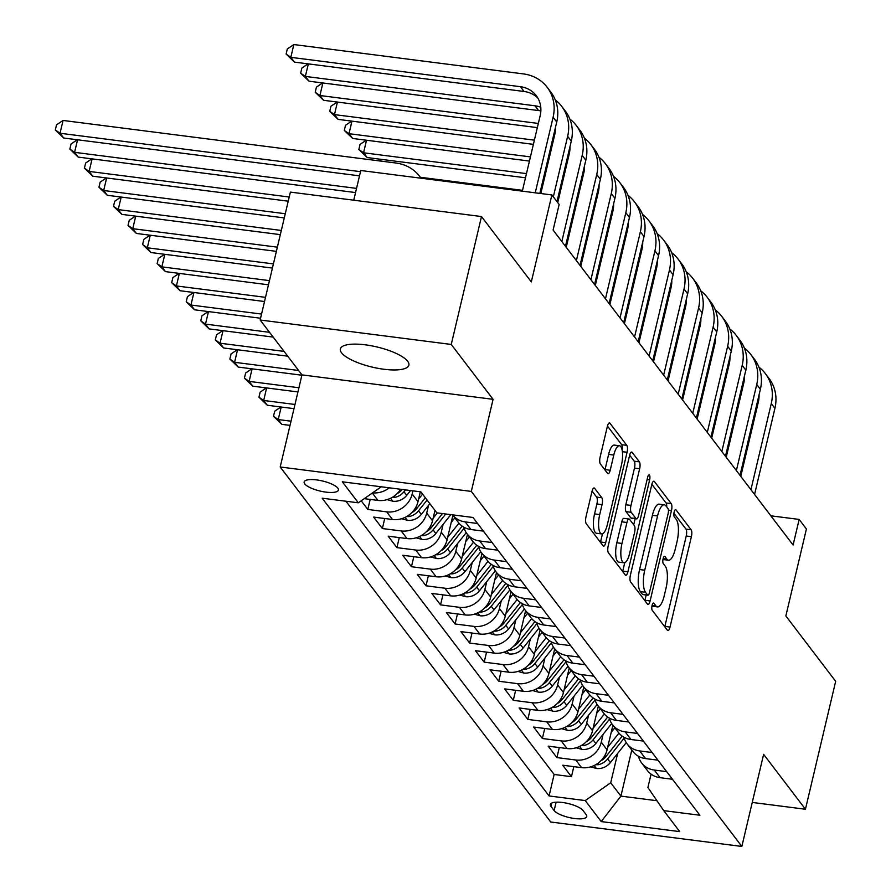 <?xml version="1.0" encoding="UTF-8"?>
<svg xmlns="http://www.w3.org/2000/svg" width="891" height="891" viewBox="0 0 891 891"><rect width="100%" height="100%" fill="white"/><g stroke="black" fill="none" stroke-linecap="round" stroke-linejoin="round"><path stroke-width="1.34" d="M652.067 605.479A3.776 1.214 97.3 0 0 652.234 610.313L667.404 630.215A5.402 1.737 97.3 0 0 667.905 630.55A5.402 1.737 97.3 0 0 670.021 627.064L691.394 536.672A5.402 1.737 97.3 0 0 691.149 529.777L675.979 509.875A3.776 1.214 97.3 0 0 675.634 509.641A3.776 1.214 97.3 0 0 674.153 512.069A3.776 1.214 97.3 0 0 674.32 516.903L676.28 519.475A17.274 5.569 97.3 0 1 677.049 541.539L675.267 549.079A17.274 5.569 97.3 0 1 668.506 560.216A17.274 5.569 97.3 0 1 666.902 559.147L664.942 556.574A3.776 1.214 97.3 0 0 664.586 556.34A3.776 1.214 97.3 0 0 663.104 558.78A3.776 1.214 97.3 0 0 663.283 563.602L665.243 566.175A17.274 5.569 97.3 0 1 666.011 588.249L664.229 595.778A17.274 5.569 97.3 0 1 657.469 606.916A17.274 5.569 97.3 0 1 655.865 605.858L653.905 603.274A3.776 1.214 97.3 0 0 653.548 603.04A3.776 1.214 97.3 0 0 652.067 605.479M341.565 352.814A35.206 10.358 -166.7 0 0 378.129 368.351A35.206 10.358 -166.7 0 0 408.869 365.143A35.206 10.358 -166.7 0 0 407.666 361.267A35.206 10.358 -166.7 0 0 371.101 345.73A35.206 10.358 -166.7 0 0 340.351 348.949A35.206 10.358 -166.7 0 0 341.565 352.814M304.755 483.902A17.597 5.179 -166.7 0 0 323.032 491.665A17.597 5.179 -166.7 0 0 338.413 490.061A17.597 5.179 -166.7 0 0 337.812 488.123A17.597 5.179 -166.7 0 0 319.524 480.36A17.597 5.179 -166.7 0 0 304.154 481.964A17.597 5.179 -166.7 0 0 304.755 483.902M594.609 488.301A5.402 1.737 97.3 0 0 594.108 487.967A5.402 1.737 97.3 0 0 591.992 491.442L586 516.802A5.402 1.737 97.3 0 0 586.245 523.696L603.084 545.804A5.402 1.737 97.3 0 0 603.586 546.138A5.402 1.737 97.3 0 0 605.702 542.664L627.075 452.272A5.402 1.737 97.3 0 0 626.83 445.366L609.979 423.258A5.402 1.737 97.3 0 0 609.477 422.924A5.402 1.737 97.3 0 0 607.372 426.41L600.133 457.05A5.402 1.737 97.3 0 0 600.367 463.944L607.573 473.399A5.402 1.737 97.3 0 0 608.085 473.734A5.402 1.737 97.3 0 0 610.19 470.248L613.788 455.067A14.445 4.655 97.3 0 1 619.434 445.745A14.445 4.655 97.3 0 1 621.428 465.091L607.35 524.599A14.445 4.655 97.3 0 1 601.703 533.909A14.445 4.655 97.3 0 1 599.721 514.575L602.06 504.651A5.402 1.737 97.3 0 0 601.826 497.757L594.609 488.301L593.54 488.157M752.26 802.435L805.442 809.24L835.669 681.325L785.851 615.959L806.422 528.976L799.149 519.431L793.101 545.014L553.099 230.067L559.147 204.484L551.874 194.94L360.766 170.504L353.749 200.208M451.258 344.449L260.15 320.014L301.971 374.888L493.079 399.324L451.258 344.449L481.496 216.546L531.314 281.912L551.874 194.94M493.079 399.324L471.306 491.42L741.847 846.45L550.749 822.014L280.197 466.984L471.306 491.42M805.442 809.24L763.62 754.354L741.847 846.45M630.405 575.074A5.402 1.737 97.3 0 0 630.639 581.968L647.49 604.076A5.402 1.737 97.3 0 0 647.991 604.41A5.402 1.737 97.3 0 0 650.107 600.935L671.469 510.532A5.402 1.737 97.3 0 0 671.235 503.638L654.384 481.53A5.402 1.737 97.3 0 0 653.883 481.196A5.402 1.737 97.3 0 0 651.767 484.682L630.405 575.074M625.293 574.94L608.442 552.832A5.402 1.737 97.3 0 1 608.197 545.938L629.569 455.546A5.402 1.737 97.3 0 1 631.686 452.06A5.402 1.737 97.3 0 1 632.187 452.394L639.393 461.861A5.402 1.737 97.3 0 1 639.638 468.755L630.973 505.409A5.402 1.737 97.3 0 0 631.207 512.314L635.996 518.584A5.402 1.737 97.3 0 0 636.497 518.918A5.402 1.737 97.3 0 0 638.613 515.432L647.634 477.275A3.776 1.214 97.3 0 1 649.105 474.836A3.776 1.214 97.3 0 1 649.628 479.893L627.91 571.799A5.402 1.737 97.3 0 1 625.794 575.274A5.402 1.737 97.3 0 1 625.293 574.94M260.15 320.014L290.388 192.1L481.496 216.546M361.211 500.787L367.816 509.452L370.188 499.417M412.923 490.841L412.165 494.037A21.997 19.802 142.7 0 1 386.672 511.857L392.486 519.498L373.641 517.092L382.362 528.541L384.734 518.506M428.571 505.275L426.711 513.127A21.997 19.802 142.7 0 1 401.217 530.947L407.031 538.587L388.186 536.17L396.907 547.631L399.279 537.596M443.117 524.354L441.257 532.217A21.997 19.802 142.7 0 1 415.763 550.037L421.577 557.677L402.732 555.26L411.453 566.721L413.825 556.686M457.662 543.443L455.802 551.306A21.997 19.802 142.7 0 1 430.308 569.126L436.122 576.767L417.278 574.35L425.998 585.799L428.371 575.764M472.208 562.533L470.348 570.396A21.997 19.802 142.7 0 1 444.854 588.216L450.668 595.845L431.823 593.439L440.544 604.889L442.916 594.854M486.753 581.623L484.893 589.474A21.997 19.802 142.7 0 1 459.4 607.306L465.213 614.935L446.369 612.529L455.089 623.978L457.462 613.944M501.299 600.712L499.439 608.564A21.997 19.802 142.7 0 1 473.945 626.384L479.759 634.024L460.914 631.619L469.635 643.068L472.007 633.033M515.844 619.802L513.984 627.654A21.997 19.802 142.7 0 1 488.491 645.474L494.305 653.114L475.46 650.697L484.181 662.158L486.553 652.123M530.39 638.88L528.53 646.743A21.997 19.802 142.7 0 1 503.036 664.563L508.85 672.204L490.005 669.787L498.726 681.247L501.098 671.213M544.936 657.97L543.076 665.833A21.997 19.802 142.7 0 1 517.582 683.653L523.396 691.293L504.551 688.877L513.272 700.326L515.644 690.291M559.481 677.06L557.621 684.923A21.997 19.802 142.7 0 1 532.127 702.743L537.941 710.372L519.085 707.966L527.817 719.416L530.19 709.381M574.027 696.149L572.167 704.001A21.997 19.802 142.7 0 1 546.673 721.833L552.487 729.462L533.631 727.056L542.363 738.505L544.735 728.47M588.572 715.239L586.712 723.091A21.997 19.802 142.7 0 1 561.219 740.911L567.032 748.551L548.177 746.146L556.908 757.595L575.764 760.001A21.997 19.802 -37.3 0 0 601.258 742.181L603.118 734.329M559.281 747.56L556.908 757.595M392.486 519.498A21.997 19.802 -37.3 0 0 417.99 501.678L420.329 491.787M407.031 538.587A21.997 19.802 -37.3 0 0 432.536 520.767L434.975 510.42M421.577 557.677A21.997 19.802 -37.3 0 0 447.082 539.846L452.895 515.265M436.122 576.767A21.997 19.802 -37.3 0 0 461.627 558.935L467.441 534.355M450.668 595.845A21.997 19.802 -37.3 0 0 476.173 578.025L481.975 553.434M465.213 614.935A21.997 19.802 -37.3 0 0 490.718 597.115L496.521 572.523M479.759 634.024A21.997 19.802 -37.3 0 0 505.264 616.204L511.066 591.613M494.305 653.114A21.997 19.802 -37.3 0 0 519.809 635.294L525.612 610.703M508.85 672.204A21.997 19.802 -37.3 0 0 534.355 654.373L540.158 629.792M523.396 691.293A21.997 19.802 -37.3 0 0 548.901 673.462L554.703 648.882M537.941 710.372A21.997 19.802 -37.3 0 0 563.446 692.552L569.249 667.96M552.487 729.462A21.997 19.802 -37.3 0 0 577.981 711.642L583.794 687.05M567.032 748.551A21.997 19.802 -37.3 0 0 592.526 730.731L598.34 706.14M586.167 814.652L582.959 810.454A17.052 5.012 -166.7 0 0 565.25 802.925A17.052 5.012 -166.7 0 0 550.36 804.484A17.052 5.012 -166.7 0 0 550.939 806.355L554.135 810.565A17.052 5.012 -166.7 0 0 571.855 818.083A17.052 5.012 -166.7 0 0 586.746 816.535A17.052 5.012 -166.7 0 0 586.167 814.652M381.237 486.787L358.316 502.814L322.163 498.192L549.068 795.953L585.231 800.575L610.725 782.755L617.663 753.407M358.316 502.814L342.322 481.808L420.83 491.854L436.824 512.848L472.976 517.471L699.892 815.243L663.739 810.621L679.733 831.615L601.225 821.58L585.231 800.575M345.931 501.221L554.146 774.468L571.454 776.685L562.722 765.224L581.578 767.641A21.997 19.802 -37.3 0 0 607.072 749.821L612.885 725.229M638.446 756.27A21.997 19.802 -37.3 0 0 641.609 762.919A21.997 19.802 -37.3 0 0 654.272 770.047L666.657 771.628M641.609 762.919L647.423 770.548A21.997 19.802 -37.3 0 0 660.086 777.676L672.471 779.257M477.565 523.485L465.18 521.903A21.997 19.802 142.7 0 1 452.583 514.864L458.33 522.404A21.997 19.802 -37.3 0 0 470.994 529.532L483.379 531.125M492.11 542.574L479.726 540.993A21.997 19.802 142.7 0 1 467.062 533.865A21.997 19.802 142.7 0 1 463.899 527.216M467.062 533.865L472.876 541.494A21.997 19.802 -37.3 0 0 485.539 548.622L497.924 550.204M506.656 561.664L494.271 560.083A21.997 19.802 142.7 0 1 481.608 552.943A21.997 19.802 142.7 0 1 478.445 546.306M481.608 552.943L487.422 560.584A21.997 19.802 -37.3 0 0 500.085 567.712L512.47 569.293M521.202 580.754L508.817 579.161A21.997 19.802 142.7 0 1 496.153 572.033A21.997 19.802 142.7 0 1 492.99 565.395M496.153 572.033L501.967 579.673A21.997 19.802 -37.3 0 0 514.63 586.801L527.015 588.383M535.747 599.832L523.362 598.251A21.997 19.802 142.7 0 1 510.699 591.123A21.997 19.802 142.7 0 1 507.536 584.485M510.699 591.123L516.513 598.763A21.997 19.802 -37.3 0 0 529.176 605.891L541.561 607.473M550.293 618.922L537.908 617.34A21.997 19.802 142.7 0 1 525.245 610.212A21.997 19.802 142.7 0 1 522.081 603.575M525.245 610.212L531.058 617.842A21.997 19.802 -37.3 0 0 543.722 624.981L556.107 626.562M564.838 638.012L552.453 636.43A21.997 19.802 142.7 0 1 539.79 629.302A21.997 19.802 142.7 0 1 536.627 622.664M539.79 629.302L545.604 636.931A21.997 19.802 -37.3 0 0 558.267 644.059L570.652 645.652M579.384 657.101L566.999 655.52A21.997 19.802 142.7 0 1 554.336 648.392A21.997 19.802 142.7 0 1 551.173 641.743M554.336 648.392L560.149 656.021A21.997 19.802 -37.3 0 0 572.813 663.149L585.198 664.731M593.929 676.191L581.545 674.61A21.997 19.802 142.7 0 1 568.881 667.47A21.997 19.802 142.7 0 1 565.718 660.832M568.881 667.47L574.695 675.111A21.997 19.802 -37.3 0 0 587.358 682.239L599.743 683.82M608.475 695.281L596.09 693.688A21.997 19.802 142.7 0 1 583.427 686.56A21.997 19.802 142.7 0 1 580.264 679.922M583.427 686.56L589.241 694.2A21.997 19.802 -37.3 0 0 601.904 701.328L614.289 702.91M623.021 714.359L610.636 712.778A21.997 19.802 142.7 0 1 597.972 705.65A21.997 19.802 142.7 0 1 594.809 699.012M597.972 705.65L603.786 713.29A21.997 19.802 -37.3 0 0 616.449 720.418L628.834 722M637.566 733.449L625.181 731.867A21.997 19.802 142.7 0 1 612.518 724.739A21.997 19.802 142.7 0 1 609.355 718.101M612.518 724.739L618.332 732.369A21.997 19.802 -37.3 0 0 630.995 739.508L643.38 741.089M652.112 752.539L639.727 750.957A21.997 19.802 142.7 0 1 627.064 743.829A21.997 19.802 142.7 0 1 623.9 737.191M627.064 743.829L632.877 751.458A21.997 19.802 -37.3 0 0 645.541 758.586L657.926 760.179M561.219 740.911L542.363 738.505M546.673 721.833L527.817 719.416M532.127 702.743L513.272 700.326M517.582 683.653L498.726 681.247M503.036 664.563L484.181 662.158M488.491 645.474L469.635 643.068M473.945 626.384L455.089 623.978M459.4 607.306L440.544 604.889M444.854 588.216L425.998 585.799M430.308 569.126L411.453 566.721M415.763 550.037L396.907 547.631M401.217 530.947L382.362 528.541M386.672 511.857L367.816 509.452M364.252 498.659L377.94 500.408A21.997 19.802 -37.3 0 0 400.638 489.27M610.725 782.755L620.904 796.12L656.968 800.731M631.797 750.044L620.904 796.12L601.225 821.58M651.076 774.134L647.913 787.51L663.739 810.621M301.971 374.888L280.197 466.984M799.149 519.431L770.849 515.811M573.826 766.65L571.454 776.685M554.146 774.468L549.068 795.953M389.267 487.822A21.997 19.802 142.7 0 1 372.594 492.834M651.934 606.17A17.274 5.569 97.3 0 0 652.301 606.259L657.469 606.916M662.971 559.47A17.274 5.569 97.3 0 0 663.35 559.559L668.506 560.216M664.775 626.752A5.402 1.737 97.3 0 0 664.853 626.406L686.226 536.014A5.402 1.737 97.3 0 0 685.981 529.12L673.93 513.294M666.724 506.934A5.402 1.737 97.3 0 0 666.067 502.981L651.856 484.336M644.85 600.612A5.402 1.737 97.3 0 0 644.939 600.267L646.187 594.999M647.579 594.988A3.776 1.214 97.3 0 0 647.935 595.221A3.776 1.214 97.3 0 0 649.416 592.782L668.172 513.439A3.776 1.214 97.3 0 0 668.005 508.605L665.933 505.888A17.274 5.569 97.3 0 0 664.318 504.829A17.274 5.569 97.3 0 0 657.558 515.967L644.739 570.207A17.274 5.569 97.3 0 0 645.507 592.27L647.579 594.988L642.422 594.33A3.776 1.214 97.3 0 0 642.767 594.564A3.776 1.214 97.3 0 0 643.168 594.42M664.318 504.829L659.162 504.161A17.274 5.569 97.3 0 0 652.401 515.31L657.558 515.967M642.422 594.33L640.351 591.613A17.274 5.569 97.3 0 1 639.582 569.538L652.401 515.31M629.659 455.201L634.225 461.193L639.393 461.861M636.497 518.918L631.329 518.261A5.402 1.737 97.3 0 1 630.828 517.927L626.05 511.646A5.402 1.737 97.3 0 1 625.805 504.752L634.47 468.098A5.402 1.737 97.3 0 0 634.225 461.193M635.127 518.74L633.701 524.788M624.736 562.7L622.742 571.131L627.91 571.799M621.974 543.454A14.445 4.655 97.3 0 0 623.967 562.789A14.445 4.655 97.3 0 0 629.614 553.478L634.57 532.517A5.402 1.737 97.3 0 0 634.336 525.612L629.547 519.342A5.402 1.737 97.3 0 0 629.046 519.008A5.402 1.737 97.3 0 0 626.93 522.494L621.974 543.454L616.817 542.797A14.445 4.655 97.3 0 0 618.8 562.132L623.967 562.789M629.046 519.008L623.878 518.35A5.402 1.737 97.3 0 0 621.773 521.825L626.93 522.494M616.817 542.797L621.773 521.825M601.703 533.909L596.536 533.252A14.445 4.655 97.3 0 1 594.553 513.907L596.892 503.994A5.402 1.737 97.3 0 0 596.658 497.1L592.081 491.097M619.434 445.745L614.267 445.088A14.445 4.655 97.3 0 0 608.62 454.399L613.788 455.067M604.944 469.936A5.402 1.737 97.3 0 0 605.034 469.59L608.62 454.399M622.152 450.311A5.402 1.737 97.3 0 0 621.662 444.709L607.45 426.065M600.456 542.352A5.402 1.737 97.3 0 0 600.534 541.995L602.472 533.82M590.677 766.861L596.647 768.499A14.579 13.12 -37.3 0 0 610.38 762.562L626.228 742.637M607.673 747.282L618.933 733.126M611.181 732.469L614.868 727.824M595.723 764.701L597.906 764.734A14.579 13.12 -37.3 0 0 607.617 758.932L624.157 738.138M622.208 736.111L605.869 756.648A14.579 13.12 142.7 0 1 600.79 760.858M291.023 421.198L278.226 419.561L281.857 424.339L290.032 425.386M281.857 424.339L273.504 416.297L274.718 411.185L280.932 406.987M281.188 407.02L278.226 419.561L273.504 416.297M758.932 367.181A41.253 37.121 142.7 0 1 765.358 373.596L769 378.363A41.253 37.121 142.7 0 1 774.925 408.323L754.566 494.449M765.358 373.596A41.253 37.121 142.7 0 1 771.283 403.545L750.924 489.671M740.777 476.351L758.375 401.897A27.498 24.748 -37.3 0 0 759.043 394.858M727.424 371.592L726.466 371.469M708.924 369.219L707.966 369.097M690.425 366.858L689.467 366.736M671.925 364.486L670.968 364.363M726.432 375.768L725.474 375.646M707.933 373.407L706.975 373.284M689.434 371.035L688.476 370.912M670.934 368.674L669.976 368.551M576.132 747.772L582.101 749.409A14.579 13.12 -37.3 0 0 595.834 743.473L611.683 723.548M593.128 728.192L604.388 714.036M596.636 713.379L600.322 708.735M581.177 745.622L583.36 745.644A14.579 13.12 -37.3 0 0 593.072 739.842L609.611 719.059M607.662 717.032L591.323 737.559A14.579 13.12 142.7 0 1 586.245 741.769M294.977 404.481L263.68 400.471L267.311 405.249L293.985 408.657M267.311 405.249L258.958 397.208L260.172 392.096L266.387 387.897M266.643 387.93L263.68 400.471L258.958 397.208M561.586 728.693L567.556 730.319A14.579 13.12 -37.3 0 0 581.288 724.383L597.137 704.469M578.582 709.102L589.842 694.947M582.09 694.289L585.777 689.656M566.631 726.533L568.814 726.555A14.579 13.12 -37.3 0 0 578.526 720.763L595.065 699.97M593.116 697.943L576.778 718.469A14.579 13.12 142.7 0 1 571.699 722.679M298.93 387.752L249.135 381.393L252.766 386.159L297.939 391.94M252.766 386.159L244.412 378.129L245.626 373.006L251.841 368.818M252.097 368.852L249.135 381.393L244.412 378.129M547.041 709.604L553.01 711.23A14.579 13.12 -37.3 0 0 566.743 705.293L582.591 685.379M564.036 690.013L575.296 675.857M567.545 675.2L571.231 670.567M552.086 707.443L554.269 707.476A14.579 13.12 -37.3 0 0 563.981 701.674L580.52 680.88M578.571 678.853L562.232 699.379A14.579 13.12 142.7 0 1 557.153 703.589M298.619 370.489L234.589 362.303L238.22 367.07L301.893 375.211M238.22 367.07L229.867 359.04L231.081 353.916L237.296 349.729M237.552 349.762L234.589 362.303L229.867 359.04M532.495 690.514L538.465 692.151A14.579 13.12 -37.3 0 0 552.197 686.215L568.046 666.29M549.491 670.923L560.751 656.767M552.999 656.121L556.686 651.477M537.54 688.353L539.723 688.387A14.579 13.12 -37.3 0 0 549.435 682.584L565.974 661.79M564.025 659.763L547.698 680.29A14.579 13.12 142.7 0 1 542.608 684.511M284.073 351.399L220.044 343.213L223.674 347.98L287.715 356.177M223.674 347.98L215.321 339.95L216.535 334.827L222.75 330.639M223.006 330.672L220.044 343.213L215.321 339.95M744.386 348.091A41.253 37.121 142.7 0 1 750.812 354.507L754.454 359.273A41.253 37.121 142.7 0 1 760.379 389.233L740.02 475.36M750.812 354.507A41.253 37.121 142.7 0 1 756.737 384.466L736.378 470.582M726.232 457.261L743.829 382.807A27.498 24.748 -37.3 0 0 744.497 375.768M712.878 352.502L711.92 352.379M694.379 350.13L693.421 350.007M675.879 347.768L674.921 347.646M657.38 345.407L656.422 345.285M711.887 356.678L710.929 356.556M693.387 354.317L692.43 354.195M674.888 351.945L673.93 351.822M656.389 349.584L655.431 349.461M729.84 329.002A41.253 37.121 142.7 0 1 736.267 335.417L739.909 340.184A41.253 37.121 142.7 0 1 745.834 370.144L725.474 456.27M736.267 335.417A41.253 37.121 142.7 0 1 742.192 365.377L721.833 451.503M711.686 438.172L729.284 363.728A27.498 24.748 -37.3 0 0 729.952 356.69M698.332 333.412L697.375 333.29M679.833 331.051L678.875 330.917M661.334 328.679L660.376 328.556M642.834 326.318L641.876 326.195M697.341 337.589L696.383 337.466M678.842 335.228L677.884 335.105M660.342 332.866L659.385 332.733M641.843 330.494L640.885 330.372M715.295 309.912A41.253 37.121 142.7 0 1 721.721 316.327L725.363 321.105A41.253 37.121 142.7 0 1 731.288 351.054L710.929 437.18M721.721 316.327A41.253 37.121 142.7 0 1 727.646 346.287L707.287 432.413M697.141 419.082L714.738 344.639A27.498 24.748 -37.3 0 0 715.406 337.6M683.787 314.323L682.829 314.2M665.287 311.961L664.33 311.839M646.788 309.589L645.83 309.467M628.289 307.228L627.331 307.105M682.796 318.499L681.838 318.377M664.296 316.138L663.338 316.015M645.797 313.777L644.839 313.654M627.297 311.405L626.34 311.282M700.749 290.834A41.253 37.121 142.7 0 1 707.176 297.238L710.818 302.016A41.253 37.121 142.7 0 1 716.743 331.975L696.383 418.091M707.176 297.238A41.253 37.121 142.7 0 1 713.101 327.197L692.741 413.324M682.595 400.003L700.192 325.549A27.498 24.748 -37.3 0 0 700.861 318.51M669.241 295.233L668.283 295.11M650.742 292.872L649.784 292.749M632.242 290.499L631.285 290.377M613.743 288.138L612.785 288.016M668.25 299.421L667.292 299.298M649.751 297.048L648.793 296.926M631.251 294.687L630.293 294.565M612.752 292.315L611.794 292.192M517.949 671.424L523.919 673.061A14.579 13.12 -37.3 0 0 537.652 667.125L553.5 647.2M534.945 651.833L546.205 637.678M538.454 637.032L542.14 632.387M522.995 669.264L525.178 669.297A14.579 13.12 -37.3 0 0 534.89 663.494L551.429 642.701M549.48 640.674L533.152 661.2A14.579 13.12 142.7 0 1 528.062 665.421M269.528 332.31L205.498 324.124L209.129 328.902L273.169 337.088M209.129 328.902L200.776 320.86L201.99 315.748L208.204 311.549M208.461 311.583L205.498 324.124L200.776 320.86M686.204 271.744A41.253 37.121 142.7 0 1 692.63 278.159L696.272 282.926A41.253 37.121 142.7 0 1 702.197 312.886L681.838 399.012M692.63 278.159A41.253 37.121 142.7 0 1 698.555 308.108L678.196 394.234M668.05 380.914L685.647 306.459A27.498 24.748 -37.3 0 0 686.315 299.421M654.696 276.143L653.738 276.021M636.196 273.782L635.238 273.66M617.697 271.421L616.739 271.298M599.197 269.049L598.24 268.926M653.704 280.331L652.747 280.208M635.205 277.959L634.247 277.836M616.706 275.597L615.748 275.475M598.206 273.236L597.248 273.114M503.404 652.335L509.374 653.972A14.579 13.12 -37.3 0 0 523.106 648.035L538.955 628.11M520.4 632.755L531.66 618.599M523.908 617.942L527.595 613.298M508.449 650.174L510.632 650.207A14.579 13.12 -37.3 0 0 520.344 644.405L536.883 623.611M534.934 621.584L518.607 642.121A14.579 13.12 142.7 0 1 513.517 646.331M261.564 314.066L190.952 305.034L194.583 309.812L260.573 318.243M194.583 309.812L186.23 301.771L187.444 296.658L193.659 292.46M193.915 292.493L190.952 305.034L186.23 301.771M671.658 252.654A41.253 37.121 142.7 0 1 678.084 259.069L681.726 263.836A41.253 37.121 142.7 0 1 687.652 293.796L667.292 379.922M678.084 259.069A41.253 37.121 142.7 0 1 684.01 289.018L663.65 375.144M653.504 361.824L671.101 287.37A27.498 24.748 -37.3 0 0 671.769 280.331M640.15 257.065L639.192 256.942M621.651 254.692L620.693 254.57M603.151 252.331L602.193 252.209M584.652 249.959L583.694 249.836M639.159 261.241L638.201 261.119M620.659 258.88L619.702 258.758M602.16 256.508L601.202 256.385M583.672 254.147L582.703 254.024M488.858 633.245L494.828 634.882A14.579 13.12 -37.3 0 0 508.561 628.946L524.409 609.021M505.854 613.665L517.114 599.509M509.362 598.852L513.049 594.208M493.904 631.095L496.087 631.118A14.579 13.12 -37.3 0 0 505.798 625.315L522.338 604.532M520.389 602.505L504.061 623.032A14.579 13.12 142.7 0 1 498.971 627.242M265.507 297.349L176.407 285.944L180.038 290.722L264.527 301.526M180.038 290.722L171.685 282.681L172.899 277.569L179.113 273.37M179.369 273.403L176.407 285.944L171.685 282.681M657.112 233.565A41.253 37.121 142.7 0 1 663.539 239.98L667.181 244.747A41.253 37.121 142.7 0 1 673.106 274.706L652.747 360.833M663.539 239.98A41.253 37.121 142.7 0 1 669.464 269.94L649.105 356.055M638.958 342.734L656.556 268.28A27.498 24.748 -37.3 0 0 657.224 261.241M625.605 237.975L624.647 237.852M607.105 235.603L606.147 235.48M588.606 233.242L587.648 233.119M570.106 230.88L569.149 230.758M624.613 242.152L623.655 242.029M606.114 239.79L605.156 239.668M587.615 237.418L586.657 237.296M569.126 235.057L568.157 234.934M474.313 614.166L480.282 615.792A14.579 13.12 -37.3 0 0 494.015 609.856L509.864 589.931M491.32 594.575L502.569 580.42M494.817 579.763L498.503 575.129M479.358 612.006L481.541 612.028A14.579 13.12 -37.3 0 0 491.253 606.236L507.792 585.443M505.843 583.416L489.515 603.942A14.579 13.12 142.7 0 1 484.426 608.152M269.461 280.62L161.861 266.866L165.492 271.632L268.481 284.797M165.492 271.632L157.139 263.602L158.353 258.479L164.568 254.291M164.824 254.325L161.861 266.866L157.139 263.602M642.567 214.475A41.253 37.121 142.7 0 1 648.993 220.89L652.635 225.657A41.253 37.121 142.7 0 1 658.56 255.617L638.201 341.743M648.993 220.89A41.253 37.121 142.7 0 1 654.918 250.85L634.559 336.976M624.413 323.645L642.01 249.202A27.498 24.748 -37.3 0 0 642.678 242.163M611.059 218.885L610.101 218.763M592.56 216.524L591.602 216.39M574.06 214.152L573.102 214.029M610.068 223.062L609.11 222.939M591.568 220.701L590.61 220.578M573.069 218.34L572.111 218.206M459.767 595.077L465.737 596.703A14.579 13.12 -37.3 0 0 479.469 590.766L495.318 570.853M476.774 575.486L488.023 561.33M480.271 560.673L483.958 556.04M464.812 592.916L466.995 592.949A14.579 13.12 -37.3 0 0 476.707 587.147L493.246 566.353M491.297 564.326L474.97 584.852A14.579 13.12 142.7 0 1 469.88 589.062M273.414 263.903L147.316 247.776L150.947 252.543L272.434 268.08M150.947 252.543L142.593 244.513L143.807 239.389L150.022 235.202M150.278 235.235L147.316 247.776L142.593 244.513M628.021 195.385A41.253 37.121 142.7 0 1 634.448 201.8L638.09 206.578A41.253 37.121 142.7 0 1 644.015 236.527L623.655 322.653M634.448 201.8A41.253 37.121 142.7 0 1 640.373 231.76L620.013 317.887M609.867 304.555L627.464 230.112A27.498 24.748 -37.3 0 0 628.133 223.073M596.513 199.796L595.556 199.673M578.014 197.434L577.056 197.312M559.515 195.062L558.557 194.94M541.015 192.701L540.057 192.579M522.516 190.34L420.363 177.276M595.522 203.972L594.564 203.85M577.023 201.611L576.065 201.489M558.523 199.25L557.566 199.127M381.07 159.322L380.657 161.071M380.802 159.289L378.575 160.803M445.222 575.987L451.191 577.624A14.579 13.12 -37.3 0 0 464.924 571.688L480.772 551.763M462.229 556.396L473.489 542.24M465.726 541.594L469.412 536.95M450.267 573.826L452.45 573.86A14.579 13.12 -37.3 0 0 462.162 568.057L478.701 547.263M476.752 545.236L460.424 565.763A14.579 13.12 142.7 0 1 455.334 569.984M277.368 247.175L132.77 228.686L136.401 233.453L276.388 251.362M136.401 233.453L128.048 225.423L129.262 220.3L135.477 216.112M135.733 216.145L132.77 228.686L128.048 225.423M613.476 176.307A41.253 37.121 142.7 0 1 619.902 182.711L623.544 187.489A41.253 37.121 142.7 0 1 629.469 217.449L609.11 303.564M619.902 182.711A41.253 37.121 142.7 0 1 625.827 212.671L605.468 298.797M595.322 285.476L612.919 211.022A27.498 24.748 -37.3 0 0 613.587 203.983M581.968 180.706L581.01 180.583M563.468 178.345L562.511 178.222M544.969 175.972L544.011 175.85M526.47 173.611L363.561 152.784L367.192 157.551L525.49 177.788M580.977 184.894L580.019 184.771M562.477 182.521L561.519 182.399M543.978 180.16L543.02 180.038M367.192 157.551L358.839 149.521L360.053 144.398L366.257 140.21M366.524 140.243L363.561 152.784L358.839 149.521M430.676 556.897L436.646 558.534A14.579 13.12 -37.3 0 0 450.378 552.598L466.227 532.673M447.683 537.306L458.943 523.151M451.18 522.505L454.867 517.86M435.721 554.737L437.904 554.77A14.579 13.12 -37.3 0 0 447.616 548.967L464.155 528.174M462.206 526.147L445.879 546.673A14.579 13.12 142.7 0 1 440.789 550.894M281.322 230.457L118.225 209.597L121.855 214.375L280.331 234.634M121.855 214.375L113.502 206.333L114.716 201.221L120.931 197.022M121.187 197.056L118.225 209.597L113.502 206.333M598.93 157.217A41.253 37.121 142.7 0 1 605.357 163.621L608.998 168.399A41.253 37.121 142.7 0 1 614.924 198.359L594.564 284.485M605.357 163.621A41.253 37.121 142.7 0 1 611.282 193.581L590.922 279.707M580.776 266.387L598.373 191.933A27.498 24.748 -37.3 0 0 599.042 184.894M567.422 161.616L566.464 161.494M548.923 159.255L547.965 159.133M530.423 156.894L349.016 133.695L352.647 138.461L529.432 161.071M566.431 165.804L565.473 165.681M547.932 163.432L546.974 163.309M352.647 138.461L344.294 130.431L345.508 125.308L351.711 121.12M351.978 121.154L349.016 133.695L344.294 130.431M416.13 537.808L422.1 539.445A14.579 13.12 -37.3 0 0 435.844 533.509L450.846 514.642M433.137 518.228L437.358 512.915M421.176 535.647L423.359 535.68A14.579 13.12 -37.3 0 0 433.071 529.878L445.723 513.984M442.482 513.572L431.333 527.595A14.579 13.12 142.7 0 1 426.243 531.804M285.276 213.729L103.679 190.507L107.31 195.285L284.285 217.916M107.31 195.285L98.957 187.244L100.171 182.132L106.385 177.933M106.642 177.966L103.679 190.507L98.957 187.244M584.385 138.127A41.253 37.121 142.7 0 1 590.811 144.542L594.453 149.309A41.253 37.121 142.7 0 1 600.378 179.269L580.019 265.395M590.811 144.542A41.253 37.121 142.7 0 1 596.736 174.491L576.377 260.618M566.231 247.297L583.828 172.843A27.498 24.748 -37.3 0 0 584.496 165.804M552.877 142.538L551.919 142.415M534.377 140.165L334.47 114.605L338.101 119.372L533.386 144.353M551.885 146.714L550.928 146.592M338.101 119.372L329.748 111.342L330.962 106.218L337.166 102.031M337.433 102.064L334.47 114.605L329.748 111.342M569.839 119.038A41.253 37.121 142.7 0 1 576.265 125.453L579.907 130.22A41.253 37.121 142.7 0 1 585.832 160.18L565.473 246.306M576.265 125.453A41.253 37.121 142.7 0 1 582.191 155.413L561.831 241.528M557.733 202.625L569.282 153.753A27.498 24.748 -37.3 0 0 569.95 146.714M538.331 123.448L319.925 95.515L323.556 100.293L537.34 127.625M323.556 100.293L315.202 92.252L316.416 87.14L322.62 82.941M322.887 82.974L319.925 95.515L315.202 92.252M555.293 99.948A41.253 37.121 142.7 0 1 561.72 106.363L565.362 111.13A41.253 37.121 142.7 0 1 571.287 141.09L556.975 201.633M561.72 106.363A41.253 37.121 142.7 0 1 567.645 136.323L553.333 196.866M540.826 193.525L554.737 134.675A27.498 24.748 -37.3 0 0 555.405 127.636M540.859 110.952A27.498 24.748 -37.3 0 0 538.598 110.562L309.01 81.204L305.379 76.426L300.657 73.162L301.871 68.05L308.074 63.851M540.77 107.243A27.498 24.748 -37.3 0 0 534.956 105.784L305.379 76.426L308.342 63.885M309.01 81.204L300.657 73.162M401.585 518.718L407.555 520.355A14.579 13.12 -37.3 0 0 421.298 514.419L429.841 503.682M418.592 499.138L422.568 494.137M406.63 516.557L408.813 516.591A14.579 13.12 -37.3 0 0 418.525 510.788L427.079 500.051M425.33 497.757L416.788 508.505A14.579 13.12 142.7 0 1 411.698 512.715M289.23 197.011L89.133 171.417L92.764 176.195L288.239 201.188M92.764 176.195L84.422 168.154L85.625 163.042L91.84 158.843M92.096 158.876L89.133 171.417L84.422 168.154M387.039 499.639L393.009 501.265A14.579 13.12 -37.3 0 0 406.753 495.329L410.562 490.54M392.085 497.479L394.267 497.501A14.579 13.12 -37.3 0 0 403.979 491.709L405.427 489.883M402.197 489.471A14.579 13.12 142.7 0 1 397.152 493.625M356.545 188.391L74.588 152.339L78.219 157.106L355.554 192.567M78.219 157.106L69.877 149.075L71.08 143.952L77.294 139.764M77.55 139.798L74.588 152.339L69.877 149.075M360.499 171.662L60.042 133.249L63.684 138.016L359.507 175.85M63.684 138.016L55.331 129.986L56.534 124.863L63.061 120.452L395.949 163.02A41.253 37.121 142.7 0 1 419.694 176.396A41.253 37.121 142.7 0 1 420.975 178.2M63.061 120.452L60.042 133.249L55.331 129.986M522.326 191.164L540.191 115.585A27.498 24.748 -37.3 0 0 536.237 95.615A27.498 24.748 -37.3 0 0 520.411 86.694L290.834 57.336L293.852 44.55L523.44 73.908A41.253 37.121 142.7 0 1 547.174 87.273L550.816 92.051A41.253 37.121 142.7 0 1 556.741 122L539.857 193.403M547.174 87.273A41.253 37.121 142.7 0 1 553.099 117.233L535.235 192.812M537.897 98.121A27.498 24.748 -37.3 0 0 524.053 91.472L294.464 62.114L290.834 57.336L286.111 54.073L287.325 48.96L293.852 44.55M294.464 62.114L286.111 54.073M412.165 494.037L417.99 501.678M426.711 513.127L432.536 520.767M441.257 532.217L447.082 539.846M455.802 551.306L461.627 558.935M470.348 570.396L476.173 578.025M484.893 589.474L490.718 597.115M499.439 608.564L505.264 616.204M513.984 627.654L519.809 635.294M528.53 646.743L534.355 654.373M543.076 665.833L548.901 673.462M557.621 684.923L563.446 692.552M572.167 704.001L577.981 711.642M586.712 723.091L592.526 730.731M601.258 742.181L607.072 749.821M654.272 770.047L660.086 777.676M465.18 521.903L470.994 529.532M479.726 540.993L485.539 548.622M494.271 560.083L500.085 567.712M508.817 579.161L514.63 586.801M523.362 598.251L529.176 605.891M537.908 617.34L543.722 624.981M552.453 636.43L558.267 644.059M566.999 655.52L572.813 663.149M581.545 674.61L587.358 682.239M596.09 693.688L601.904 701.328M610.636 712.778L616.449 720.418M625.181 731.867L630.995 739.508M639.727 750.957L645.541 758.586M575.764 760.001L581.578 767.641M372.315 493.024L377.94 500.408M556.118 802.178L554.135 810.565M551.718 803.069L550.939 806.355M652.101 605.368L655.865 605.858M664.185 556.474L664.942 556.574M663.138 558.668L666.902 559.147M675.233 509.775L675.979 509.875M685.981 529.12L691.149 529.777M686.226 536.014L691.394 536.672M664.853 626.406L670.021 627.064M653.148 603.185L653.905 603.274M653.315 481.396L654.384 481.53M666.067 502.981L671.235 503.638M668.439 510.142L671.469 510.532M644.939 600.267L650.107 600.935M639.582 569.538L644.739 570.207M640.351 591.613L645.507 592.27M631.118 452.26L632.187 452.394M634.47 468.098L639.638 468.755M625.805 504.752L630.973 505.409M626.05 511.646L631.207 512.314M630.828 517.927L635.996 518.584M647.089 479.57L649.628 479.893M596.658 497.1L601.826 497.757M596.892 503.994L602.06 504.651M594.553 513.907L599.721 514.575M605.034 469.59L610.19 470.248M608.909 423.125L609.979 423.258M621.662 444.709L626.83 445.366M622.363 451.659L627.075 452.272M600.534 541.995L605.702 542.664M594.152 765.525L596.357 768.421M607.617 758.932L610.38 762.562M604.922 755.39L605.869 756.648M598.318 762.997L597.906 764.734M774.925 408.323L771.283 403.545M579.607 746.435L581.812 749.331M593.072 739.842L595.834 743.473M590.377 736.311L591.323 737.559M583.772 743.907L583.36 745.644M565.061 727.357L567.266 730.241M578.526 720.763L581.288 724.383M575.831 717.222L576.778 718.469M569.226 724.817L568.814 726.555M550.515 708.267L552.721 711.152M563.981 701.674L566.743 705.293M561.285 698.132L562.232 699.379M554.681 705.728L554.269 707.476M535.97 689.177L538.175 692.073M549.435 682.584L552.197 686.215M546.74 679.042L547.698 680.29M540.135 686.649L539.723 688.387M760.379 389.233L756.737 384.466M745.834 370.144L742.192 365.377M731.288 351.054L727.646 346.287M716.743 331.975L713.101 327.197M521.424 670.088L523.63 672.983M534.89 663.494L537.652 667.125M532.194 659.953L533.152 661.2M525.59 667.559L525.178 669.297M702.197 312.886L698.555 308.108M506.879 650.998L509.084 653.894M520.344 644.405L523.106 648.035M517.649 640.863L518.607 642.121M511.044 648.47L510.632 650.207M687.652 293.796L684.01 289.018M492.333 631.908L494.538 634.804M505.798 625.315L508.561 628.946M503.103 621.784L504.061 623.032M496.499 629.38L496.087 631.118M673.106 274.706L669.464 269.94M477.788 612.83L479.993 615.714M491.253 606.236L494.015 609.856M488.558 602.695L489.515 603.942M481.953 610.29L481.541 612.028M658.56 255.617L654.918 250.85M463.242 593.74L465.447 596.625M476.707 587.147L479.469 590.766M474.012 583.605L474.97 584.852M467.407 591.201L466.995 592.949M644.015 236.527L640.373 231.76M448.696 574.65L450.902 577.535M462.162 568.057L464.924 571.688M459.466 564.515L460.424 565.763M452.862 572.122L452.45 573.86M629.469 217.449L625.827 212.671M434.151 555.561L436.356 558.457M447.616 548.967L450.378 552.598M444.921 545.426L445.879 546.673M438.316 553.033L437.904 554.77M614.924 198.359L611.282 193.581M419.605 536.471L421.811 539.367M433.071 529.878L435.844 533.509M430.375 526.336L431.333 527.595M423.771 533.943L423.359 535.68M600.378 179.269L596.736 174.491M585.832 160.18L582.191 155.413M571.287 141.09L567.645 136.323M538.598 110.562L534.956 105.784M405.06 517.381L407.265 520.277M418.525 510.788L421.298 514.419M415.83 507.257L416.788 508.505M409.225 514.853L408.813 516.591M390.514 498.303L392.719 501.188M403.979 491.709L406.753 495.329M394.68 495.764L394.267 497.501M556.741 122L553.099 117.233M524.053 91.472L520.411 86.694M642.767 594.564L647.935 595.221M421.087 178.222L419.694 176.396"/></g></svg>
